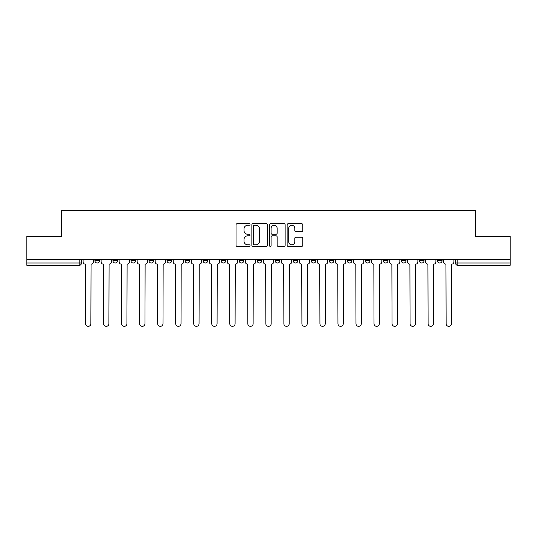 <?xml version="1.0" encoding="UTF-8"?>
<svg xmlns="http://www.w3.org/2000/svg" width="537" height="537" viewBox="0 0 537 537"><rect width="100%" height="100%" fill="white"/><g stroke="black" fill="none" stroke-linecap="round" stroke-linejoin="round"><path stroke-width="0.81" d="M250.007 224.493A0.792 0.792 0 0 0 249.215 223.701L237.166 223.701A1.134 1.134 0 0 0 236.032 224.835L236.032 245.255A1.134 1.134 0 0 0 237.166 246.389L249.215 246.389A0.792 0.792 0 0 0 250.007 245.59A0.792 0.792 0 0 0 249.215 244.798L247.658 244.798A3.631 3.631 0 0 1 244.026 241.167L244.026 239.468A3.631 3.631 0 0 1 247.658 235.837L249.215 235.837A0.792 0.792 0 0 0 250.007 235.045A0.792 0.792 0 0 0 249.215 234.246L247.658 234.246A3.631 3.631 0 0 1 244.026 230.621L244.026 228.916A3.631 3.631 0 0 1 247.658 225.285L249.215 225.285A0.792 0.792 0 0 0 250.007 224.493M293.229 259.425L293.229 260.7L297.854 260.7A2.309 2.309 0 0 1 295.545 263.009A2.309 2.309 0 0 1 293.229 260.7L293.229 259.425M239.146 259.425L239.146 260.7L243.771 260.7A2.309 2.309 0 0 1 241.455 263.009A2.309 2.309 0 0 1 239.146 260.7L239.146 259.425M203.087 259.425L203.087 260.7L207.712 260.7A2.309 2.309 0 0 1 205.403 263.009A2.309 2.309 0 0 1 203.087 260.7L203.087 259.425M185.064 259.425L185.064 260.7L189.682 260.7A2.309 2.309 0 0 1 187.373 263.009A2.309 2.309 0 0 1 185.064 260.7L185.064 259.425M149.004 259.425L149.004 260.7L153.629 260.7A2.309 2.309 0 0 1 151.313 263.009A2.309 2.309 0 0 1 149.004 260.7L149.004 259.425M301.653 231.695A1.134 1.134 0 0 0 302.787 230.561L302.787 224.835A1.134 1.134 0 0 0 301.653 223.701L288.268 223.701A1.134 1.134 0 0 0 287.134 224.835L287.134 245.255A1.134 1.134 0 0 0 288.268 246.389L301.653 246.389A1.134 1.134 0 0 0 302.787 245.255L302.787 238.334A1.134 1.134 0 0 0 301.653 237.2L295.921 237.2A1.134 1.134 0 0 0 294.786 238.334L294.786 241.764A3.034 3.034 0 0 1 291.752 244.798A3.034 3.034 0 0 1 288.718 241.764L288.718 228.319A3.034 3.034 0 0 1 291.752 225.285A3.034 3.034 0 0 1 294.786 228.319L294.786 230.561A1.134 1.134 0 0 0 295.921 231.695L301.653 231.695M26.85 259.425L26.85 236.428L61.292 236.428L61.292 210.658L475.708 210.658L475.708 236.428L510.15 236.428L510.15 259.425L26.85 259.425L26.85 263.009L81.51 263.009L81.51 259.425L81.51 263.009A2.309 2.309 0 0 1 79.201 265.325L26.85 265.325L26.85 263.009M267.507 224.835A1.134 1.134 0 0 0 266.372 223.701L252.987 223.701A1.134 1.134 0 0 0 251.853 224.835L251.853 245.255A1.134 1.134 0 0 0 252.987 246.389L266.372 246.389A1.134 1.134 0 0 0 267.507 245.255L267.507 224.835M270.628 223.701L284.013 223.701A1.134 1.134 0 0 1 285.147 224.835L285.147 245.255A1.134 1.134 0 0 1 284.013 246.389L278.287 246.389A1.134 1.134 0 0 1 277.152 245.255L277.152 236.971A1.134 1.134 0 0 0 276.018 235.837L272.212 235.837A1.134 1.134 0 0 0 271.078 236.971L271.078 245.59A0.792 0.792 0 0 1 270.286 246.389A0.792 0.792 0 0 1 269.493 245.59L269.493 224.835A1.134 1.134 0 0 1 270.628 223.701M455.49 259.425L455.49 263.009L510.15 263.009L510.15 265.325L457.799 265.325A2.309 2.309 0 0 1 455.49 263.009L455.49 259.425M510.15 259.425L510.15 263.009M437.46 259.425L437.46 260.7L442.079 260.7L442.079 259.425L442.079 260.7A2.309 2.309 0 0 1 439.769 263.009A2.309 2.309 0 0 1 437.46 260.7A2.309 2.309 0 0 0 439.769 263.009M424.055 260.7L424.055 259.425L424.055 260.7A2.309 2.309 0 0 1 421.74 263.009A2.309 2.309 0 0 1 419.431 260.7L424.055 260.7A2.309 2.309 0 0 1 421.74 263.009M419.431 259.425L419.431 260.7M406.026 259.425L406.026 260.7A2.309 2.309 0 0 1 403.71 263.009A2.309 2.309 0 0 1 401.401 260.7L406.026 260.7A2.309 2.309 0 0 1 403.71 263.009M401.401 259.425L401.401 260.7M387.996 259.425L387.996 260.7A2.309 2.309 0 0 1 385.687 263.009A2.309 2.309 0 0 1 383.371 260.7L387.996 260.7M383.371 259.425L383.371 260.7M369.966 259.425L369.966 260.7A2.309 2.309 0 0 1 367.657 263.009A2.309 2.309 0 0 1 365.348 260.7L369.966 260.7M365.348 259.425L365.348 260.7M351.936 259.425L351.936 260.7A2.309 2.309 0 0 1 349.627 263.009A2.309 2.309 0 0 1 347.318 260.7L351.936 260.7M347.318 259.425L347.318 260.7M333.913 259.425L333.913 260.7A2.309 2.309 0 0 1 331.598 263.009A2.309 2.309 0 0 1 329.288 260.7A2.309 2.309 0 0 0 331.598 263.009M329.288 259.425L329.288 260.7L333.913 260.7M315.884 259.425L315.884 260.7A2.309 2.309 0 0 1 313.568 263.009A2.309 2.309 0 0 1 311.259 260.7A2.309 2.309 0 0 0 313.568 263.009M311.259 259.425L311.259 260.7L315.884 260.7M297.854 259.425L297.854 260.7A2.309 2.309 0 0 1 295.545 263.009M279.824 259.425L279.824 260.7A2.309 2.309 0 0 1 277.515 263.009A2.309 2.309 0 0 1 275.206 260.7L279.824 260.7M275.206 259.425L275.206 260.7M261.794 259.425L261.794 260.7A2.309 2.309 0 0 1 259.485 263.009A2.309 2.309 0 0 1 257.176 260.7L261.794 260.7L261.794 259.425M257.176 259.425L257.176 260.7M243.771 259.425L243.771 260.7M225.741 259.425L225.741 260.7A2.309 2.309 0 0 1 223.432 263.009A2.309 2.309 0 0 1 221.116 260.7L225.741 260.7L225.741 259.425M221.116 259.425L221.116 260.7M207.712 259.425L207.712 260.7L207.712 259.425M189.682 260.7L189.682 259.425L189.682 260.7A2.309 2.309 0 0 1 187.373 263.009M171.652 259.425L171.652 260.7A2.309 2.309 0 0 1 169.343 263.009A2.309 2.309 0 0 1 167.034 260.7A2.309 2.309 0 0 0 169.343 263.009A2.309 2.309 0 0 0 171.652 260.7L171.652 259.425M167.034 259.425L167.034 260.7L171.652 260.7M153.629 259.425L153.629 260.7M135.599 259.425L135.599 260.7A2.309 2.309 0 0 1 133.29 263.009A2.309 2.309 0 0 1 130.974 260.7A2.309 2.309 0 0 0 133.29 263.009A2.309 2.309 0 0 0 135.599 260.7L130.974 260.7L130.974 259.425M112.945 259.425L112.945 260.7L117.569 260.7L117.569 259.425L117.569 260.7A2.309 2.309 0 0 1 115.26 263.009A2.309 2.309 0 0 1 112.945 260.7A2.309 2.309 0 0 0 115.26 263.009M94.921 259.425L94.921 260.7L99.54 260.7L99.54 259.425L99.54 260.7A2.309 2.309 0 0 1 97.231 263.009A2.309 2.309 0 0 1 94.921 260.7A2.309 2.309 0 0 0 97.231 263.009M254.236 225.285A0.792 0.792 0 0 0 253.444 226.084L253.444 244.006A0.792 0.792 0 0 0 254.236 244.798L255.88 244.798A3.631 3.631 0 0 0 259.512 241.167L259.512 228.916A3.631 3.631 0 0 0 255.88 225.285L254.236 225.285M277.152 228.379A3.034 3.034 0 0 0 274.118 225.345A3.034 3.034 0 0 0 271.078 228.379L271.078 233.112A1.134 1.134 0 0 0 272.212 234.246L276.018 234.246A1.134 1.134 0 0 0 277.152 233.112L277.152 228.379M83.074 261.855L83.074 259.425L83.074 261.855A2.309 2.309 0 0 0 85.383 264.164L85.558 323.683A2.658 2.658 0 0 0 88.216 326.342A2.658 2.658 0 0 0 90.874 323.683L91.048 264.164A2.309 2.309 0 0 0 93.357 261.855L93.357 259.425L93.357 261.855M85.383 264.164L85.558 323.683M90.874 323.683L91.048 264.164M101.104 261.855L101.104 259.425L101.104 261.855A2.309 2.309 0 0 0 103.413 264.164L103.587 323.683A2.658 2.658 0 0 0 106.245 326.342A2.658 2.658 0 0 0 108.904 323.683L109.078 264.164A2.309 2.309 0 0 0 111.387 261.855L111.387 259.425L111.387 261.855M119.127 261.855L119.127 259.425L119.127 261.855A2.309 2.309 0 0 0 121.443 264.164L121.617 323.683A2.658 2.658 0 0 0 124.275 326.342A2.658 2.658 0 0 0 126.933 323.683L127.101 264.164A2.309 2.309 0 0 0 129.417 261.855L129.417 259.425L129.417 261.855M137.157 261.855L137.157 259.425L137.157 261.855A2.309 2.309 0 0 0 139.472 264.164L139.64 323.683A2.658 2.658 0 0 0 142.298 326.342A2.658 2.658 0 0 0 144.956 323.683L145.131 264.164A2.309 2.309 0 0 0 147.447 261.855L147.447 259.425L147.447 261.855M103.413 264.164L103.587 323.683M108.904 323.683L109.078 264.164M121.443 264.164L121.617 323.683M126.933 323.683L127.101 264.164M139.472 264.164L139.64 323.683M144.956 323.683L145.131 264.164M155.186 261.855L155.186 259.425L155.186 261.855A2.309 2.309 0 0 0 157.495 264.164L157.67 323.683A2.658 2.658 0 0 0 160.328 326.342A2.658 2.658 0 0 0 162.986 323.683L163.161 264.164A2.309 2.309 0 0 0 165.47 261.855L165.47 259.425L165.47 261.855M173.216 261.855L173.216 259.425L173.216 261.855A2.309 2.309 0 0 0 175.525 264.164L175.7 323.683A2.658 2.658 0 0 0 178.358 326.342A2.658 2.658 0 0 0 181.016 323.683L181.191 264.164A2.309 2.309 0 0 0 183.5 261.855L183.5 259.425L183.5 261.855M157.495 264.164L157.67 323.683M162.986 323.683L163.161 264.164M175.525 264.164L175.7 323.683M181.016 323.683L181.191 264.164M191.246 261.855L191.246 259.425L191.246 261.855A2.309 2.309 0 0 0 193.555 264.164L193.729 323.683A2.658 2.658 0 0 0 196.388 326.342A2.658 2.658 0 0 0 199.046 323.683L199.22 264.164A2.309 2.309 0 0 0 201.529 261.855L201.529 259.425L201.529 261.855M209.269 261.855L209.269 259.425L209.269 261.855A2.309 2.309 0 0 0 211.585 264.164L211.759 323.683A2.658 2.658 0 0 0 214.417 326.342A2.658 2.658 0 0 0 217.076 323.683L217.243 264.164A2.309 2.309 0 0 0 219.559 261.855L219.559 259.425L219.559 261.855M227.299 261.855L227.299 259.425L227.299 261.855A2.309 2.309 0 0 0 229.614 264.164L229.782 323.683A2.658 2.658 0 0 0 232.44 326.342A2.658 2.658 0 0 0 235.099 323.683L235.273 264.164A2.309 2.309 0 0 0 237.589 261.855L237.589 259.425L237.589 261.855M245.328 261.855L245.328 259.425L245.328 261.855A2.309 2.309 0 0 0 247.638 264.164L247.812 323.683A2.658 2.658 0 0 0 250.47 326.342A2.658 2.658 0 0 0 253.128 323.683L253.303 264.164A2.309 2.309 0 0 0 255.612 261.855L255.612 259.425L255.612 261.855M263.358 261.855L263.358 259.425L263.358 261.855A2.309 2.309 0 0 0 265.667 264.164L265.842 323.683A2.658 2.658 0 0 0 268.5 326.342A2.658 2.658 0 0 0 271.158 323.683L271.333 264.164A2.309 2.309 0 0 0 273.642 261.855L273.642 259.425L273.642 261.855M281.388 261.855L281.388 259.425L281.388 261.855A2.309 2.309 0 0 0 283.697 264.164L283.872 323.683A2.658 2.658 0 0 0 286.53 326.342A2.658 2.658 0 0 0 289.188 323.683L289.362 264.164A2.309 2.309 0 0 0 291.672 261.855L291.672 259.425L291.672 261.855M299.411 261.855L299.411 259.425L299.411 261.855A2.309 2.309 0 0 0 301.727 264.164L301.901 323.683A2.658 2.658 0 0 0 304.56 326.342A2.658 2.658 0 0 0 307.218 323.683L307.386 264.164A2.309 2.309 0 0 0 309.701 261.855L309.701 259.425L309.701 261.855M317.441 261.855L317.441 259.425L317.441 261.855A2.309 2.309 0 0 0 319.757 264.164L319.924 323.683A2.658 2.658 0 0 0 322.583 326.342A2.658 2.658 0 0 0 325.241 323.683L325.415 264.164A2.309 2.309 0 0 0 327.731 261.855L327.731 259.425L327.731 261.855M193.555 264.164L193.729 323.683M199.046 323.683L199.22 264.164M211.585 264.164L211.759 323.683M217.076 323.683L217.243 264.164M229.614 264.164L229.782 323.683M235.099 323.683L235.273 264.164M247.638 264.164L247.812 323.683M253.128 323.683L253.303 264.164M265.667 264.164L265.842 323.683M271.158 323.683L271.333 264.164M283.697 264.164L283.872 323.683M289.188 323.683L289.362 264.164M301.727 264.164L301.901 323.683M307.218 323.683L307.386 264.164M319.757 264.164L319.924 323.683M325.241 323.683L325.415 264.164M335.471 261.855L335.471 259.425L335.471 261.855A2.309 2.309 0 0 0 337.78 264.164L337.954 323.683A2.658 2.658 0 0 0 340.612 326.342A2.658 2.658 0 0 0 343.271 323.683L343.445 264.164A2.309 2.309 0 0 0 345.754 261.855L345.754 259.425L345.754 261.855M353.5 261.855L353.5 259.425L353.5 261.855A2.309 2.309 0 0 0 355.809 264.164L355.984 323.683A2.658 2.658 0 0 0 358.642 326.342A2.658 2.658 0 0 0 361.3 323.683L361.475 264.164A2.309 2.309 0 0 0 363.784 261.855L363.784 259.425L363.784 261.855M371.53 261.855L371.53 259.425L371.53 261.855A2.309 2.309 0 0 0 373.839 264.164L374.014 323.683A2.658 2.658 0 0 0 376.672 326.342A2.658 2.658 0 0 0 379.33 323.683L379.505 264.164A2.309 2.309 0 0 0 381.814 261.855L381.814 259.425L381.814 261.855M389.553 261.855L389.553 259.425L389.553 261.855A2.309 2.309 0 0 0 391.869 264.164L392.044 323.683A2.658 2.658 0 0 0 394.702 326.342A2.658 2.658 0 0 0 397.36 323.683L397.528 264.164A2.309 2.309 0 0 0 399.843 261.855L399.843 259.425L399.843 261.855M407.583 261.855L407.583 259.425L407.583 261.855A2.309 2.309 0 0 0 409.899 264.164L410.067 323.683A2.658 2.658 0 0 0 412.725 326.342A2.658 2.658 0 0 0 415.383 323.683L415.557 264.164A2.309 2.309 0 0 0 417.873 261.855L417.873 259.425L417.873 261.855M425.613 261.855L425.613 259.425L425.613 261.855A2.309 2.309 0 0 0 427.922 264.164L428.096 323.683A2.658 2.658 0 0 0 430.755 326.342A2.658 2.658 0 0 0 433.413 323.683L433.587 264.164A2.309 2.309 0 0 0 435.896 261.855L435.896 259.425L435.896 261.855M337.78 264.164L337.954 323.683M343.271 323.683L343.445 264.164M355.809 264.164L355.984 323.683M361.3 323.683L361.475 264.164M373.839 264.164L374.014 323.683M379.33 323.683L379.505 264.164M391.869 264.164L392.044 323.683M397.36 323.683L397.528 264.164M409.899 264.164L410.067 323.683M415.383 323.683L415.557 264.164M427.922 264.164L428.096 323.683M433.413 323.683L433.587 264.164M443.643 261.855L443.643 259.425L443.643 261.855A2.309 2.309 0 0 0 445.952 264.164L446.126 323.683A2.658 2.658 0 0 0 448.784 326.342A2.658 2.658 0 0 0 451.442 323.683L451.617 264.164A2.309 2.309 0 0 0 453.926 261.855L453.926 259.425L453.926 261.855M445.952 264.164L446.126 323.683M451.442 323.683L451.617 264.164M79.201 259.425L79.201 265.325M457.799 259.425L457.799 265.325"/></g></svg>
